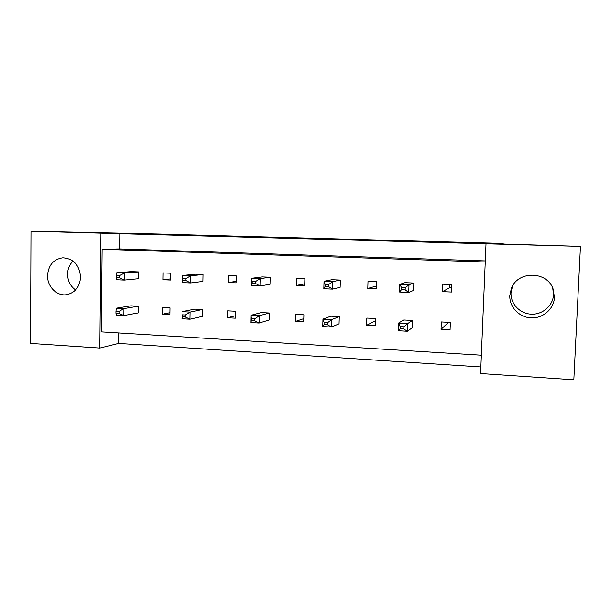 <?xml version="1.0" encoding="UTF-8"?>
<svg xmlns="http://www.w3.org/2000/svg" width="611" height="611" viewBox="0 0 611 611"><rect width="100%" height="100%" fill="white"/><g stroke="black" fill="none" stroke-linecap="round" stroke-linejoin="round"><path stroke-width="0.92" d="M509.811 295.472C509.223 306.875 519.083 317.353 530.997 317.873C542.904 318.56 553.978 308.983 554.444 297.389L553.138 289.095C547.173 270.734 517.54 270.612 511.323 288.552L509.811 295.472M512.545 286.032L511.01 292.86C510.452 303.72 519.846 313.695 531.196 314.176C542.537 314.818 553.077 305.683 553.52 294.647L552.703 288.033M47.528 275.622C47.215 286.513 56.762 296.22 66.416 294.716C75.077 292.86 79.797 286.971 80.576 277.043C79.445 265.037 73.534 258.621 62.841 257.789C53.493 259.186 48.384 265.128 47.528 275.622M75.581 289.973C70.402 286.223 67.737 280.953 67.561 274.171C67.691 268.893 69.524 264.525 73.053 261.08M442.784 284.199L442.494 291.653L451.552 292.035L451.842 284.566L442.784 284.199M450.078 329.841L450.36 322.417L441.333 321.951L441.05 329.352L450.078 329.841M413.823 283.03L404.971 282.672L399.808 284.352L409.003 284.734L413.823 283.03L413.555 290.416L408.728 292.409L399.548 292.012L399.808 284.352L401.542 287.552L401.473 289.713L405.169 289.866L405.246 287.705L401.542 287.552M403.871 326.816L400.182 326.618L400.106 328.764L403.795 328.97L403.871 326.816L407.621 323.624L407.354 331.254L412.219 327.786L412.478 320.447L403.657 319.988L398.464 323.143L407.621 323.624L412.478 320.447M368.021 281.182L367.791 288.461L376.437 288.835L376.674 281.534L368.021 281.182M375.223 325.785L375.46 318.53L366.837 318.079L366.608 325.312L375.223 325.785M340.365 280.067L331.91 279.723L324.051 281.251L332.812 281.61L340.365 280.067L340.151 287.285L332.59 289.11L323.838 288.728L324.051 281.251L325.182 284.352L325.121 286.46L328.649 286.612L328.71 284.497L325.182 284.352M327.611 322.692L324.097 322.509L324.036 324.601L327.549 324.792L327.611 322.692L331.704 319.599L331.49 327.053L339.067 323.822L339.281 316.643L330.856 316.208L322.975 319.141L331.704 319.599L339.281 316.643M296.61 278.303L296.427 285.421L304.683 285.772L304.874 278.631L296.61 278.303M303.72 321.905L303.911 314.81L295.671 314.382L295.487 321.455L303.72 321.905M270.177 277.234L262.088 276.905L251.763 278.288L260.133 278.631L270.177 277.234L270.009 284.291L259.958 285.963L251.602 285.597L251.763 278.288L252.305 283.359L255.665 283.504L255.719 281.434L252.351 281.297M254.871 318.766L251.518 318.583L251.472 320.63L254.825 320.813L254.871 318.766L259.278 315.757L259.11 323.043L269.153 320.027L269.321 313.015L261.264 312.595L250.938 315.322L259.278 315.757L269.321 313.015M228.323 275.546L228.178 282.511L236.083 282.847L236.236 275.859L228.323 275.546M235.342 318.194L235.487 311.251L227.605 310.846L227.46 317.766L235.342 318.194M203.028 274.522L195.291 274.209L182.727 275.462L190.724 275.79L203.028 274.522L202.898 281.427L190.594 282.954L182.613 282.61L182.727 275.462L182.781 280.396L185.996 280.533L186.027 278.517L182.811 278.379M185.416 315.009L182.208 314.833L182.177 316.834L185.377 317.01L185.416 315.009L190.097 312.091L189.975 319.217L202.264 316.406L202.386 309.533L194.672 309.135L182.131 311.671L190.097 312.091L202.386 309.533M162.961 272.903L162.862 279.723L170.431 280.044L170.538 273.209L162.961 272.903M169.889 314.65L169.995 307.852L162.442 307.463L162.343 314.237L169.889 314.65M138.735 271.926L131.319 271.628L116.724 272.758L124.369 273.071L138.735 271.926L138.644 278.692L124.285 280.082L116.648 279.746L116.327 277.562L119.405 277.7L119.42 275.721L116.35 275.592L116.327 277.562M119.023 311.419L115.953 311.251L115.937 313.214L119 313.382L119.023 311.419L123.949 308.586L123.873 315.551L138.201 312.931L138.292 306.203L130.899 305.821L116.327 308.181L123.949 308.586L138.292 306.203M481.361 355.212L101.304 331.88L102.121 249.28L485.256 261.974M480.872 366.959L118.549 343.428L118.671 332.949M503.128 244.018L503.151 243.445L158.44 234.005L30.993 231.21L100.968 233.142L99.853 348.056L118.549 343.428M99.853 348.056L30.55 343.42L30.993 231.21M573.828 379.79L480.59 373.55L486.012 243.781L580.45 246.386L573.828 379.79M100.968 233.142L486.012 243.781M503.151 243.445L498.607 243.896L580.45 246.386M449.78 284.482L449.658 287.682L451.72 287.766M448.314 322.31L450.36 322.593M485.294 260.92L119.619 248.921L102.121 249.28M119.619 248.921L119.794 233.448M169.919 312.733L162.343 314.237M170.446 278.921L162.862 279.723M235.395 315.772L227.46 317.766M236.113 281.419L228.178 282.511M303.804 318.637L295.487 321.455M304.736 283.848L296.427 285.421M375.383 320.89L366.608 325.312M376.529 285.948L367.791 288.461M448.306 322.486L441.05 329.352M449.658 287.682L442.494 291.653M119.42 275.721L124.369 273.071L124.285 280.082L119.405 277.7M116.35 275.592L116.724 272.758M119 313.382L123.873 315.551L116.25 315.131L115.937 313.214M115.953 311.251L116.327 308.181M186.027 278.517L190.724 275.79L190.594 282.954L185.996 280.533M182.613 282.61L182.781 280.396M255.719 281.434L260.133 278.631L259.958 285.963L255.665 283.504M251.602 285.597L252.305 283.359M328.71 284.497L332.812 281.61L332.59 289.11L328.649 286.612M323.838 288.728L325.121 286.46M405.246 287.705L409.003 284.734L408.728 292.409L405.169 289.866M399.548 292.012L401.473 289.713M185.377 317.01L189.975 319.217L182.009 318.774L182.208 314.833M182.009 318.774L182.177 316.834M254.825 320.813L259.11 323.043L250.777 322.577L250.938 315.322L251.518 318.583M250.777 322.577L251.472 320.63M327.549 324.792L331.49 327.053L322.761 326.564L322.975 319.141L324.097 322.509M322.761 326.564L324.036 324.601M403.795 328.97L407.354 331.254L398.204 330.742L398.464 323.143L400.182 326.618M398.204 330.742L400.106 328.764M512.453 286.261L511.323 288.552"/></g></svg>
